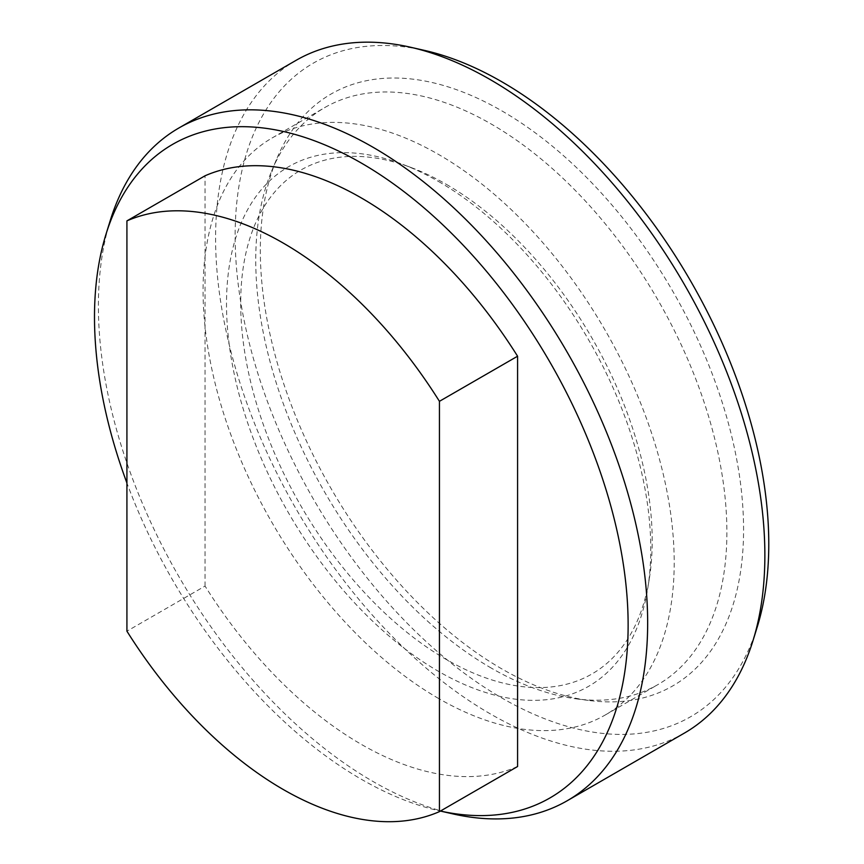 <?xml version="1.0" encoding="UTF-8"?>
<svg xmlns="http://www.w3.org/2000/svg" width="864" height="864" viewBox="0 0 864 864"><rect width="100%" height="100%" fill="white"/><g stroke="black" fill="none" stroke-linecap="round" stroke-linejoin="round"><path stroke-width="0.65" stroke-dasharray="4.32 3.24" d="M501.952 668.963A341.723 197.294 60 0 1 276.685 158.965A341.723 197.294 60 0 1 501.952 110.938A341.723 197.294 60 0 1 739.454 475.74A341.723 197.294 60 0 1 589.345 700.531A341.723 197.294 60 0 1 501.952 668.963M491.314 668.099A333.137 192.337 60 0 1 271.706 170.899A333.137 192.337 60 0 1 324.745 107.579A333.137 192.337 60 0 1 491.314 124.081A333.137 192.337 60 0 1 708.955 417.647A333.137 192.337 60 0 1 657.893 684.601A333.137 192.337 60 0 1 576.526 698.879A333.137 192.337 60 0 1 491.314 668.099M438.642 698.512A333.137 192.337 60 0 1 221 404.946A333.137 192.337 60 0 1 272.074 137.992A333.137 192.337 60 0 1 438.642 154.494A333.137 192.337 60 0 1 656.273 448.06A333.137 192.337 60 0 1 605.21 715.014A333.137 192.337 60 0 1 438.642 698.512M446.45 184.41A290.974 167.994 60 0 1 649.231 579.269A290.974 167.994 60 0 1 446.45 659.567A290.974 167.994 60 0 1 241.445 323.806A290.974 167.994 60 0 1 411.642 167.746A290.974 167.994 60 0 1 446.45 184.41M438.642 181.559A299.992 173.2 60 0 1 647.708 588.654A299.992 173.2 60 0 1 438.642 671.447A299.992 173.2 60 0 1 227.275 325.274A299.992 173.2 60 0 1 402.754 164.365A299.992 173.2 60 0 1 438.642 181.559M438.761 810.691L440.413 811.069A377.341 217.858 60 0 1 438.761 810.691A377.341 217.858 60 0 1 361.314 779.242A377.341 217.858 60 0 1 126.922 483.019M452.747 813.866A388.39 224.24 60 0 1 373.032 781.499A388.39 224.24 60 0 1 110.225 220.601M684.428 733.072A388.39 224.24 60 0 1 490.234 713.837A388.39 224.24 60 0 1 236.498 371.585A388.39 224.24 60 0 1 296.039 60.361M757.285 626.8A377.341 217.858 60 0 1 501.952 698.047A377.341 217.858 60 0 1 238.021 282.776A377.341 217.858 60 0 1 424.505 50.404M517.579 766.519A334.616 193.19 60 0 1 205.049 586.084L126.922 631.184M205.049 586.084L205.049 175.781M271.706 170.899L276.685 158.965M272.074 137.992L324.745 107.579M649.231 579.269L647.708 588.654M411.642 167.746L402.754 164.365M605.21 715.014L657.893 684.601M576.526 698.879L589.345 700.531"/><path stroke-width="1.3" d="M126.922 483.019A377.341 217.858 60 0 1 105.98 234.295A377.341 217.858 60 0 1 361.314 163.048A377.341 217.858 60 0 1 625.115 577.26A377.341 217.858 60 0 1 440.413 811.058L452.747 813.866A388.39 224.24 60 0 0 567.227 800.734L684.428 733.072A388.39 224.24 60 0 0 753.041 640.505A388.39 224.24 60 0 0 490.234 79.596A388.39 224.24 60 0 0 410.519 47.228A388.39 224.24 60 0 0 296.039 60.361L178.837 128.023A388.39 224.24 60 0 1 373.032 147.258A388.39 224.24 60 0 1 626.756 489.51A388.39 224.24 60 0 1 567.227 800.734M410.519 47.228L424.505 50.404A377.341 217.858 60 0 1 501.952 81.853A377.341 217.858 60 0 1 757.285 626.8L753.041 640.505M126.922 220.882A334.616 193.19 60 0 1 283.187 243.043A334.616 193.19 60 0 1 439.441 401.317L517.579 356.216A334.616 193.19 60 0 0 361.314 197.932A334.616 193.19 60 0 0 205.049 175.781L126.922 220.882L126.922 631.184A334.616 193.19 60 0 0 439.441 811.62L439.441 401.317M517.579 356.216L517.579 766.519L439.441 811.62M105.98 234.295L110.225 220.601A388.39 224.24 60 0 1 178.837 128.023"/></g></svg>

